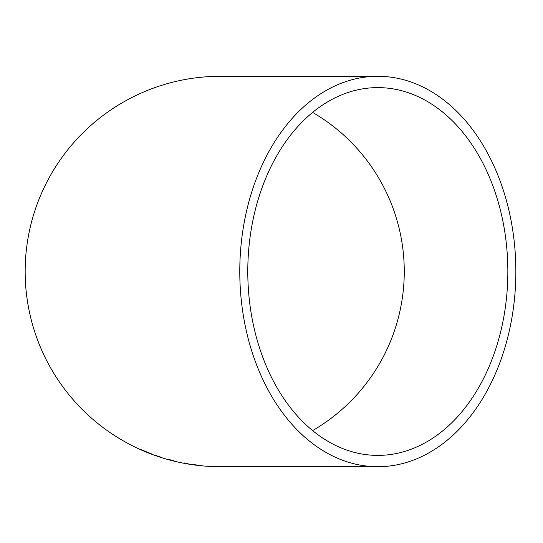 <?xml version="1.0" encoding="UTF-8"?>
<svg xmlns="http://www.w3.org/2000/svg" width="543" height="543" viewBox="0 0 543 543"><rect width="100%" height="100%" fill="white"/><g stroke="black" fill="none" stroke-linecap="round" stroke-linejoin="round"><path stroke-width="0.81" d="M377.813 466.709A195.209 138.037 90 0 0 515.85 271.5A195.209 138.037 90 0 0 377.813 76.291A195.209 138.037 90 0 0 239.782 271.5A195.209 138.037 90 0 0 377.813 466.709L220.377 466.709A195.209 195.209 0 0 1 25.161 271.5A195.209 195.209 0 0 1 220.377 76.291L377.813 76.291M207.324 466.206L219.657 466.702L207.324 466.206M198.806 465.48L192.113 464.55L198.826 465.276M184.084 463.057L190.159 464.245L184.084 463.057M168.927 459.663L175.851 461.441L168.982 459.466M161.631 457.389L155.502 455.38L161.631 457.389M155.257 455.353L160.932 457.342L155.257 455.353M152.936 454.477L140.603 449.421L152.936 454.477M247.784 271.5A183.894 130.035 90 0 0 377.813 455.394A183.894 130.035 90 0 0 507.848 271.5A183.894 130.035 90 0 0 377.813 87.606A183.894 130.035 90 0 0 247.784 271.5M312.598 430.592A183.894 183.894 0 0 0 312.598 112.408M148.388 452.618L150.689 453.514M148.32 452.699L143.386 450.649L148.348 452.577M184.05 463.084L187.715 463.837L184.091 462.88M194.591 464.693L202.403 465.826L194.591 464.72M209.795 466.165L217.18 466.675M217.186 466.464L209.781 466.369"/></g></svg>
